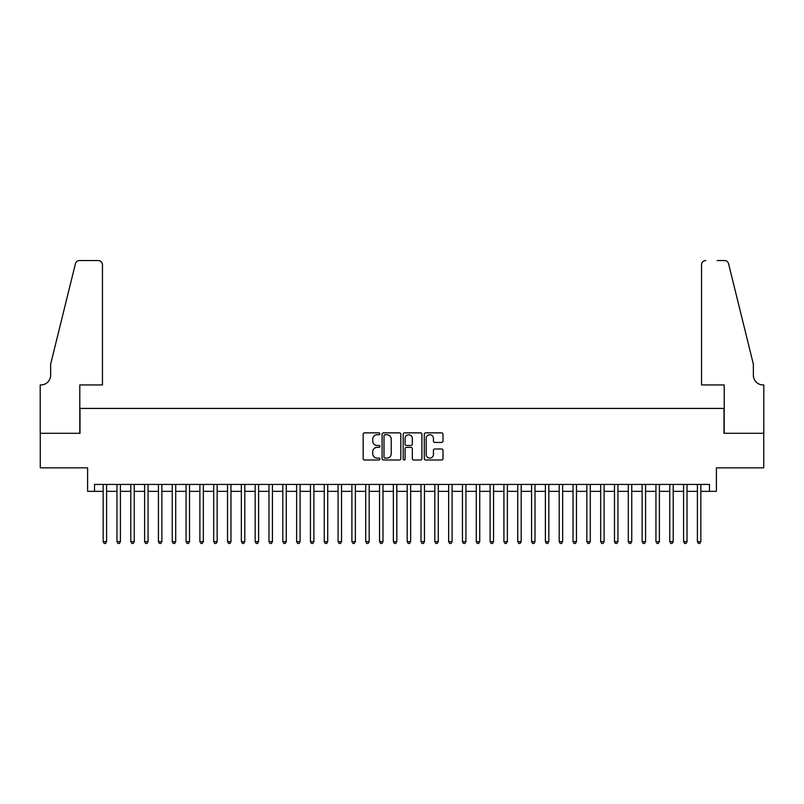 <?xml version="1.0" encoding="UTF-8"?>
<svg xmlns="http://www.w3.org/2000/svg" width="804" height="804" viewBox="0 0 804 804"><rect width="100%" height="100%" fill="white"/><g stroke="black" fill="none" stroke-linecap="round" stroke-linejoin="round"><path stroke-width="1.21" d="M379.89 433.818A0.945 0.945 0 0 0 378.935 432.864L364.524 432.864A1.357 1.357 0 0 0 363.167 434.22L363.167 458.642A1.357 1.357 0 0 0 364.524 459.999L378.935 459.999A0.945 0.945 0 0 0 379.89 459.044A0.945 0.945 0 0 0 378.935 458.099L377.076 458.099A4.342 4.342 0 0 1 372.734 453.757L372.734 451.717A4.342 4.342 0 0 1 377.076 447.376L378.935 447.376A0.945 0.945 0 0 0 379.89 446.431A0.945 0.945 0 0 0 378.935 445.476L377.076 445.476A4.342 4.342 0 0 1 372.734 441.145L372.734 439.105A4.342 4.342 0 0 1 377.076 434.763L378.935 434.763A0.945 0.945 0 0 0 379.89 433.818M441.647 442.431A1.357 1.357 0 0 0 443.004 441.074L443.004 434.22A1.357 1.357 0 0 0 441.647 432.864L425.638 432.864A1.357 1.357 0 0 0 424.281 434.22L424.281 458.642A1.357 1.357 0 0 0 425.638 459.999L441.647 459.999A1.357 1.357 0 0 0 443.004 458.642L443.004 450.361A1.357 1.357 0 0 0 441.647 449.004L434.793 449.004A1.357 1.357 0 0 0 433.436 450.361L433.436 454.471A3.628 3.628 0 0 1 429.808 458.099A3.628 3.628 0 0 1 426.18 454.471L426.18 438.391A3.628 3.628 0 0 1 429.808 434.763A3.628 3.628 0 0 1 433.436 438.391L433.436 441.074A1.357 1.357 0 0 0 434.793 442.431L441.647 442.431M94.51 491.344L94.51 484.43L709.49 484.43L709.49 491.344L716.394 491.344L716.394 467.848L763.73 467.848L763.73 433.306L724.002 433.306L724.002 408.422L79.998 408.422L79.998 433.306L40.27 433.306L40.27 467.848L87.606 467.848L87.606 491.344L103.153 491.344M400.814 434.22A1.357 1.357 0 0 0 399.457 432.864L383.448 432.864A1.357 1.357 0 0 0 382.091 434.22L382.091 458.642A1.357 1.357 0 0 0 383.448 459.999L399.457 459.999A1.357 1.357 0 0 0 400.814 458.642L400.814 434.22M404.543 432.864L420.552 432.864A1.357 1.357 0 0 1 421.909 434.22L421.909 458.642A1.357 1.357 0 0 1 420.552 459.999L413.698 459.999A1.357 1.357 0 0 1 412.341 458.642L412.341 448.732A1.357 1.357 0 0 0 410.985 447.376L406.442 447.376A1.357 1.357 0 0 0 405.085 448.732L405.085 459.044A0.945 0.945 0 0 1 404.141 459.999A0.945 0.945 0 0 1 403.186 459.044L403.186 434.22A1.357 1.357 0 0 1 404.543 432.864M106.6 491.344L116.972 491.344M120.419 491.344L130.791 491.344M134.248 491.344L144.609 491.344M148.067 491.344L158.428 491.344M161.885 491.344L172.247 491.344M175.704 491.344L186.066 491.344M189.523 491.344L199.884 491.344M203.342 491.344L213.703 491.344M217.16 491.344L227.522 491.344M230.979 491.344L241.351 491.344M244.798 491.344L255.169 491.344M258.617 491.344L268.988 491.344M272.435 491.344L282.807 491.344M286.264 491.344L296.626 491.344M300.083 491.344L310.444 491.344M313.902 491.344L324.263 491.344M327.72 491.344L338.082 491.344M341.539 491.344L351.901 491.344M355.358 491.344L365.719 491.344M369.177 491.344L379.538 491.344M382.995 491.344L393.367 491.344M396.814 491.344L407.186 491.344M410.633 491.344L421.005 491.344M424.462 491.344L434.823 491.344M438.28 491.344L448.642 491.344M452.099 491.344L462.461 491.344M465.918 491.344L476.28 491.344M479.737 491.344L490.098 491.344M493.555 491.344L503.917 491.344M507.374 491.344L517.736 491.344M521.193 491.344L531.565 491.344M535.012 491.344L545.383 491.344M548.83 491.344L559.202 491.344M562.649 491.344L573.021 491.344M576.478 491.344L586.84 491.344M590.297 491.344L600.658 491.344M604.116 491.344L614.477 491.344M617.934 491.344L628.296 491.344M631.753 491.344L642.115 491.344M645.572 491.344L655.933 491.344M659.391 491.344L669.752 491.344M673.209 491.344L683.581 491.344M687.028 491.344L697.4 491.344M700.847 491.344L709.49 491.344M384.945 434.763A0.945 0.945 0 0 0 383.99 435.718L383.99 457.144A0.945 0.945 0 0 0 384.945 458.099L386.905 458.099A4.342 4.342 0 0 0 391.246 453.757L391.246 439.105A4.342 4.342 0 0 0 386.905 434.763L384.945 434.763M412.341 438.461A3.628 3.628 0 0 0 408.713 434.833A3.628 3.628 0 0 0 405.085 438.461L405.085 444.12A1.357 1.357 0 0 0 406.442 445.476L410.985 445.476A1.357 1.357 0 0 0 412.341 444.12L412.341 438.461M106.6 484.43L106.6 541.645L103.153 541.645L103.153 484.43M106.6 541.645L105.565 543.444L104.188 543.444L103.153 541.645M102.46 384.935L102.46 264.697A4.151 4.151 0 0 0 98.309 260.556L79.445 260.556A4.151 4.151 0 0 0 75.425 263.712L50.632 364.202L50.632 375.257A9.678 9.678 0 0 1 40.964 384.935L40.2 384.935L40.2 433.306L79.797 433.306L79.797 384.935L102.46 384.935L102.46 264.697C102.198 262.204 100.812 260.818 98.309 260.556L86.842 260.556M75.425 263.712C76.48 261.431 76.48 261.431 75.425 263.712C76.48 261.431 76.48 261.431 75.425 263.712M50.632 375.257A9.678 9.678 0 0 1 40.964 384.935M701.54 384.935L701.54 264.697L701.54 384.935L724.203 384.935L724.203 433.306L763.8 433.306L763.8 384.935L763.036 384.935A9.678 9.678 0 0 1 753.368 375.257A9.678 9.678 0 0 0 763.036 384.935M745.77 333.389L728.575 263.712L753.368 364.202L753.368 375.257M717.158 260.556L724.555 260.556A4.151 4.151 0 0 1 728.575 263.712C727.519 261.431 727.519 261.431 728.575 263.712C727.519 261.431 727.519 261.431 728.575 263.712M705.691 260.556A4.151 4.151 0 0 0 701.54 264.697C701.802 262.204 703.188 260.818 705.691 260.556M120.419 484.43L120.419 541.645L116.972 541.645L116.972 484.43M120.419 541.645L119.384 543.444L118.007 543.444L116.972 541.645M134.248 484.43L134.248 541.645L130.791 541.645L130.791 484.43M134.248 541.645L133.203 543.444L131.826 543.444L130.791 541.645M148.067 484.43L148.067 541.645L144.609 541.645L144.609 484.43M148.067 541.645L147.021 543.444L145.645 543.444L144.609 541.645M161.885 484.43L161.885 541.645L158.428 541.645L158.428 484.43M161.885 541.645L160.85 543.444L159.463 543.444L158.428 541.645M175.704 484.43L175.704 541.645L172.247 541.645L172.247 484.43M175.704 541.645L174.669 543.444L173.282 543.444L172.247 541.645M189.523 484.43L189.523 541.645L186.066 541.645L186.066 484.43M189.523 541.645L188.488 543.444L187.101 543.444L186.066 541.645M203.342 484.43L203.342 541.645L199.884 541.645L199.884 484.43M203.342 541.645L202.306 543.444L200.92 543.444L199.884 541.645M217.16 484.43L217.16 541.645L213.703 541.645L213.703 484.43M217.16 541.645L216.125 543.444L214.738 543.444L213.703 541.645M230.979 484.43L230.979 541.645L227.522 541.645L227.522 484.43M230.979 541.645L229.944 543.444L228.567 543.444L227.522 541.645M244.798 484.43L244.798 541.645L241.351 541.645L241.351 484.43M244.798 541.645L243.763 543.444L242.386 543.444L241.351 541.645M258.617 484.43L258.617 541.645L255.169 541.645L255.169 484.43M258.617 541.645L257.582 543.444L256.205 543.444L255.169 541.645M272.435 484.43L272.435 541.645L268.988 541.645L268.988 484.43M272.435 541.645L271.4 543.444L270.023 543.444L268.988 541.645M286.264 484.43L286.264 541.645L282.807 541.645L282.807 484.43M286.264 541.645L285.219 543.444L283.842 543.444L282.807 541.645M300.083 484.43L300.083 541.645L296.626 541.645L296.626 484.43M300.083 541.645L299.048 543.444L297.661 543.444L296.626 541.645M313.902 484.43L313.902 541.645L310.444 541.645L310.444 484.43M313.902 541.645L312.867 543.444L311.48 543.444L310.444 541.645M327.72 484.43L327.72 541.645L324.263 541.645L324.263 484.43M327.72 541.645L326.685 543.444L325.298 543.444L324.263 541.645M341.539 484.43L341.539 541.645L338.082 541.645L338.082 484.43M341.539 541.645L340.504 543.444L339.117 543.444L338.082 541.645M355.358 484.43L355.358 541.645L351.901 541.645L351.901 484.43M355.358 541.645L354.323 543.444L352.936 543.444L351.901 541.645M369.177 484.43L369.177 541.645L365.719 541.645L365.719 484.43M369.177 541.645L368.142 543.444L366.765 543.444L365.719 541.645M382.995 484.43L382.995 541.645L379.538 541.645L379.538 484.43M382.995 541.645L381.96 543.444L380.583 543.444L379.538 541.645M396.814 484.43L396.814 541.645L393.367 541.645L393.367 484.43M396.814 541.645L395.779 543.444L394.402 543.444L393.367 541.645M410.633 484.43L410.633 541.645L407.186 541.645L407.186 484.43M410.633 541.645L409.598 543.444L408.221 543.444L407.186 541.645M424.462 484.43L424.462 541.645L421.005 541.645L421.005 484.43M424.462 541.645L423.417 543.444L422.04 543.444L421.005 541.645M438.28 484.43L438.28 541.645L434.823 541.645L434.823 484.43M438.28 541.645L437.235 543.444L435.858 543.444L434.823 541.645M452.099 484.43L452.099 541.645L448.642 541.645L448.642 484.43M452.099 541.645L451.064 543.444L449.677 543.444L448.642 541.645M465.918 484.43L465.918 541.645L462.461 541.645L462.461 484.43M465.918 541.645L464.883 543.444L463.496 543.444L462.461 541.645M479.737 484.43L479.737 541.645L476.28 541.645L476.28 484.43M479.737 541.645L478.702 543.444L477.315 543.444L476.28 541.645M493.555 484.43L493.555 541.645L490.098 541.645L490.098 484.43M493.555 541.645L492.52 543.444L491.133 543.444L490.098 541.645M507.374 484.43L507.374 541.645L503.917 541.645L503.917 484.43M507.374 541.645L506.339 543.444L504.952 543.444L503.917 541.645M521.193 484.43L521.193 541.645L517.736 541.645L517.736 484.43M521.193 541.645L520.158 543.444L518.781 543.444L517.736 541.645M535.012 484.43L535.012 541.645L531.565 541.645L531.565 484.43M535.012 541.645L533.977 543.444L532.6 543.444L531.565 541.645M548.83 484.43L548.83 541.645L545.383 541.645L545.383 484.43M548.83 541.645L547.795 543.444L546.418 543.444L545.383 541.645M562.649 484.43L562.649 541.645L559.202 541.645L559.202 484.43M562.649 541.645L561.614 543.444L560.237 543.444L559.202 541.645M576.478 484.43L576.478 541.645L573.021 541.645L573.021 484.43M576.478 541.645L575.433 543.444L574.056 543.444L573.021 541.645M590.297 484.43L590.297 541.645L586.84 541.645L586.84 484.43M590.297 541.645L589.262 543.444L587.875 543.444L586.84 541.645M604.116 484.43L604.116 541.645L600.658 541.645L600.658 484.43M604.116 541.645L603.08 543.444L601.693 543.444L600.658 541.645M617.934 484.43L617.934 541.645L614.477 541.645L614.477 484.43M617.934 541.645L616.899 543.444L615.512 543.444L614.477 541.645M631.753 484.43L631.753 541.645L628.296 541.645L628.296 484.43M631.753 541.645L630.718 543.444L629.331 543.444L628.296 541.645M645.572 484.43L645.572 541.645L642.115 541.645L642.115 484.43M645.572 541.645L644.537 543.444L643.15 543.444L642.115 541.645M659.391 484.43L659.391 541.645L655.933 541.645L655.933 484.43M659.391 541.645L658.355 543.444L656.979 543.444L655.933 541.645M673.209 484.43L673.209 541.645L669.752 541.645L669.752 484.43M673.209 541.645L672.174 543.444L670.797 543.444L669.752 541.645M687.028 484.43L687.028 541.645L683.581 541.645L683.581 484.43M687.028 541.645L685.993 543.444L684.616 543.444L683.581 541.645M700.847 484.43L700.847 541.645L697.4 541.645L697.4 484.43M700.847 541.645L699.812 543.444L698.435 543.444L697.4 541.645"/></g></svg>
